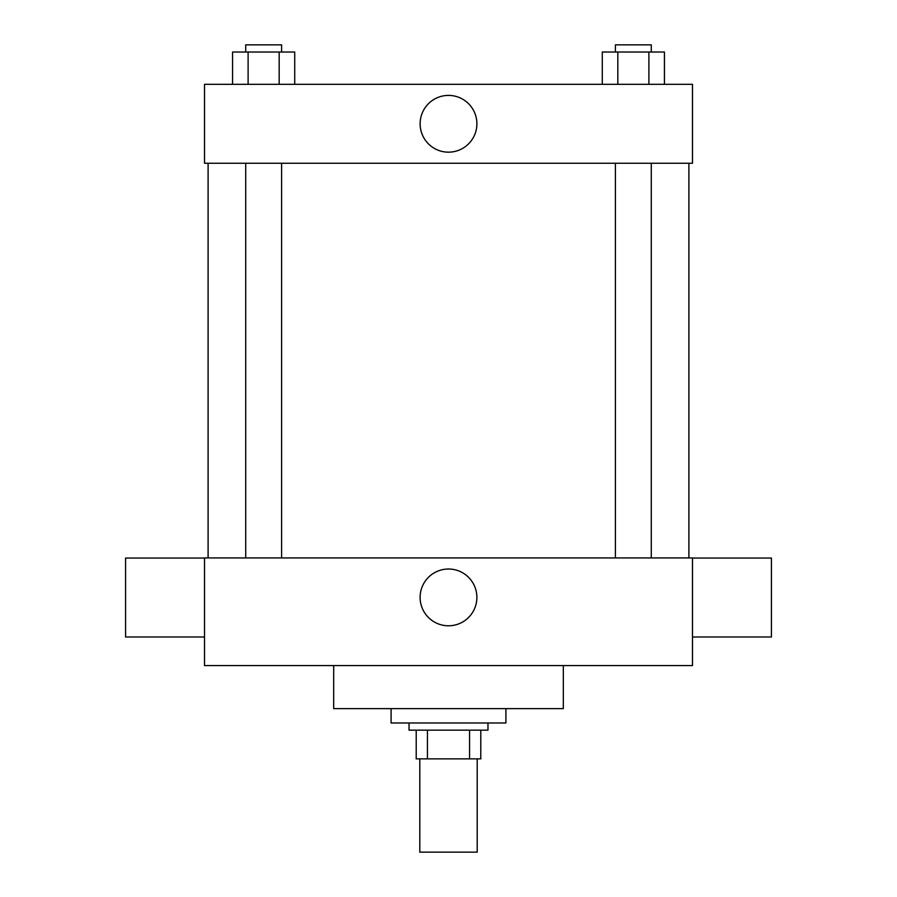 <?xml version="1.0" encoding="UTF-8"?>
<svg xmlns="http://www.w3.org/2000/svg" width="897" height="897" viewBox="0 0 897 897"><rect width="100%" height="100%" fill="white"/><g stroke="black" fill="none" stroke-linecap="round" stroke-linejoin="round"><path stroke-width="1.35" d="M419.796 758.862L419.796 852.15L477.204 852.15L477.204 758.862M469.557 730.158L469.557 758.862L416.208 758.862L416.208 730.158M469.557 758.862L480.792 758.862L480.792 730.158L480.792 758.862M487.968 722.982L487.968 730.158L409.032 730.158L409.032 722.982M427.443 730.158L427.443 758.862M391.092 708.63L391.092 722.982L505.908 722.982L505.908 708.63M333.684 665.574L333.684 708.63L563.316 708.63L563.316 665.574M692.484 665.574L204.516 665.574L204.516 557.934L692.484 557.934L692.484 665.574M420.11 597.402A28.39 28.39 0 0 1 462.695 572.824A28.39 28.39 0 0 1 462.695 621.98A28.39 28.39 0 0 1 420.11 597.402M692.484 558.046L771.42 558.046L771.42 636.982L692.484 636.982M204.516 636.982L125.58 636.982L125.58 558.046L204.516 558.046M692.484 163.254L204.516 163.254L204.516 84.318L692.484 84.318L692.484 163.254M476.89 123.786A28.39 28.39 0 0 1 434.305 148.364A28.39 28.39 0 0 1 434.305 99.208A28.39 28.39 0 0 1 476.89 123.786M664.43 84.318L664.43 52.026L602.279 52.026L602.279 84.318M648.89 52.026L648.89 84.318M617.82 52.026L617.82 84.318M615.409 52.026L615.409 44.85L651.289 44.85L651.289 52.026M294.721 84.318L294.721 52.026L232.57 52.026L232.57 84.318M279.18 52.026L279.18 84.318M248.11 52.026L248.11 84.318M245.711 52.026L245.711 44.85L281.591 44.85L281.591 52.026M208.104 163.254L208.104 557.934M688.896 163.254L688.896 557.934M651.289 557.934L651.289 163.254M615.409 557.934L615.409 163.254M245.711 163.254L245.711 557.934M281.591 163.254L281.591 557.934"/></g></svg>
